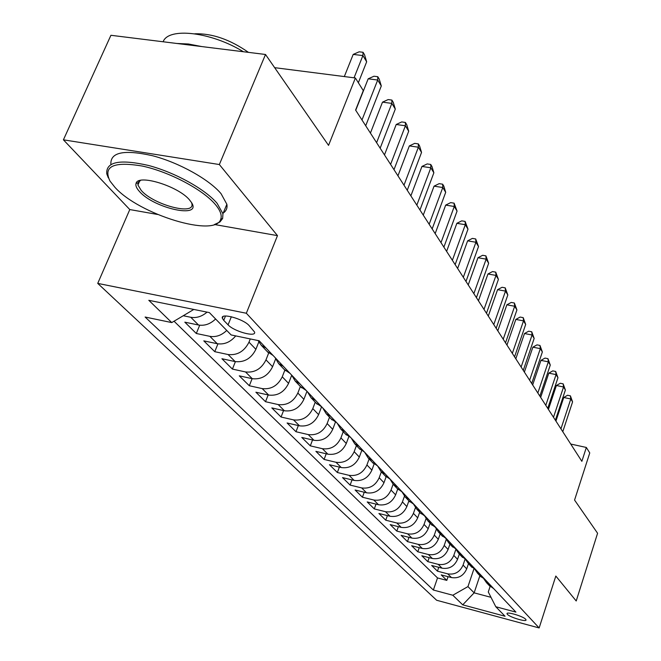 <?xml version="1.0" encoding="UTF-8"?>
<svg xmlns="http://www.w3.org/2000/svg" width="661" height="661" viewBox="0 0 661 661"><rect width="100%" height="100%" fill="white"/><g stroke="black" fill="none" stroke-linecap="round" stroke-linejoin="round"><path stroke-width="0.99" d="M525.677 619.266C523.215 616.267 506.062 611.218 507.02 613.755L507.392 614.35C509.945 617.349 526.9 622.356 526.024 619.836L525.677 619.266M97.737 283.395L436.632 600.254L539.145 627.95L246.338 313.248L97.737 283.395L129.787 209.562L157.558 214.47M214.387 224.5L277.48 235.63L219.353 164.539L63.415 139.826L129.787 209.562M63.415 139.826L110.924 35.289L265.507 54.483L328.55 145.379L355.387 77.981L274.662 67.67M539.145 627.95L555.818 576.045L576.21 600.981L597.585 533.253L574.566 500.063L589.761 452.925L586.34 447.456L570.732 444.043M219.353 164.539L265.507 54.483M215.602 318.999C210.363 324.006 204.662 326.005 198.515 325.014L184.824 322.171L196.309 333.491L199.705 325.204M235.713 335.904C230.449 342.158 224.294 344.761 217.246 343.712L203.795 340.869L214.767 351.685L217.94 343.844M258.765 342.051L255.881 349.339C251.279 358.477 244.372 362.567 235.151 361.592L221.922 358.733L232.424 369.086L235.399 361.641M275.546 359.138L272.58 366.723C268.11 375.696 261.343 379.687 252.279 378.695L239.274 375.836L249.329 385.743L252.122 378.662M291.683 375.332L288.568 383.372C284.222 392.18 277.587 396.079 268.688 395.071L255.89 392.213L265.524 401.714L268.168 394.956M306.977 391.295L303.895 399.335C299.664 407.986 293.162 411.795 284.412 410.77L271.82 407.911L281.065 417.025L283.552 410.58M321.568 406.812L318.602 414.645C314.471 423.139 308.1 426.874 299.491 425.833L287.105 422.982L295.979 431.732L298.334 425.568M335.433 422.115L332.723 429.344C328.691 437.689 322.444 441.341 313.975 440.3L301.78 437.45L310.315 445.853L312.546 439.962M348.793 436.714L346.29 443.473C342.357 451.678 336.226 455.247 327.897 454.19L315.892 451.356L324.097 459.436L326.204 453.793M361.674 450.678L359.328 457.057C355.502 465.121 349.479 468.624 341.274 467.558L329.459 464.724L337.358 472.508L339.357 467.096M374.101 464.039L371.887 470.128C368.144 478.06 362.236 481.489 354.156 480.423L342.522 477.597L350.123 485.091L352.032 479.903M386.107 476.829L383.975 482.72C380.323 490.52 374.514 493.883 366.566 492.809L355.097 489.999L362.426 497.221L364.244 492.238M397.699 489.074L395.633 494.849C392.056 502.525 386.355 505.83 378.522 504.748L367.227 501.947L374.291 508.912L376.018 504.128M408.886 500.864L406.87 506.557C403.375 514.109 397.765 517.348 390.056 516.266L378.918 513.481L385.743 520.199L387.387 515.597M419.685 512.242L417.711 517.844C414.29 525.28 408.779 528.461 401.186 527.371L390.205 524.603L396.798 531.097L398.368 526.66M430.113 523.231L428.188 528.75C424.833 536.071 419.421 539.194 411.927 538.104L401.111 535.352L407.473 541.623L408.977 537.352M440.185 533.848L438.301 539.285C435.021 546.498 429.691 549.555 422.313 548.473L411.646 545.73L417.793 551.795L419.231 547.68M449.926 544.11L448.084 549.473C444.87 556.57 439.631 559.586 432.352 558.495L421.834 555.769L427.783 561.635L429.154 557.669M459.345 554.042L457.544 559.322C454.396 566.32 449.232 569.278 442.06 568.187L431.683 565.486L437.442 571.162L438.764 567.328M355.387 77.981L363.294 90.631L355.601 110.073L581.862 461.328L586.34 447.456M223.724 320.354L228.07 324.848C233.969 331.483 256.559 337.631 254.568 332.029L249.065 325.526C243.265 318.792 220.154 312.521 222.352 318.247L223.724 320.354L225.484 316.008M490.115 586.456L488.281 591.967L495.783 606.732L515.919 612.119L259.195 340.787L231.135 334.945L209.38 312.603L148.808 300.309L171.761 322.585L145.114 317.032L433.368 590.033L452.818 595.239L467.955 586.596L474.135 592.851L491.007 597.329M495.783 606.732L505.054 616.25L462.717 604.84L452.818 595.239M465.088 559.173L463.08 565.081C459.965 572.021 454.851 574.946 447.737 573.855L437.442 571.162M468.467 563.651L466.707 568.857L463.08 565.081M455.9 549.291L453.801 555.422C450.628 562.461 445.431 565.436 438.218 564.354L427.783 561.635M446.258 539.508L444.209 545.441C440.97 552.588 435.69 555.612 428.378 554.529L417.793 551.795M436.31 529.329L434.302 535.113C430.989 542.367 425.626 545.457 418.198 544.367L407.473 541.623M426.039 518.728L424.04 524.437C420.66 531.799 415.207 534.939 407.672 533.857L396.798 531.097M415.422 507.706L413.422 513.374C409.969 520.86 404.425 524.057 396.782 522.975L385.743 520.199M404.449 496.221L402.425 501.922C398.897 509.524 393.254 512.787 385.495 511.705L374.291 508.912M393.105 484.257L391.023 490.049C387.412 497.774 381.67 501.104 373.796 500.022L362.426 497.221M381.339 471.83L379.199 477.738C375.506 485.595 369.656 488.983 361.658 487.909L350.123 485.091M369.119 458.949L366.921 464.956C363.145 472.945 357.188 476.399 349.066 475.333L337.358 472.508M356.428 445.58L354.172 451.686C350.305 459.808 344.241 463.336 335.986 462.27L324.097 459.436M343.241 431.674L340.927 437.888C336.961 446.15 330.781 449.753 322.394 448.703L310.315 445.853M329.517 417.223L327.137 423.536C323.072 431.939 316.776 435.624 308.249 434.583L295.979 431.732M315.239 402.169L312.793 408.597C308.621 417.149 302.201 420.917 293.534 419.884L281.065 417.025M300.358 386.487L297.847 393.031C293.558 401.739 287.014 405.59 278.198 404.573L265.524 401.714M284.85 370.143L282.255 376.803C277.86 385.669 271.175 389.61 262.21 388.61L249.329 385.743M268.672 353.04L265.986 359.857C261.467 368.896 254.642 372.928 245.52 371.945L232.424 369.086M250.271 338.936L248.99 342.158C244.339 351.371 237.373 355.502 228.086 354.536L214.767 351.685M207.042 312.132C201.902 316.52 196.482 318.238 190.781 317.28L183.254 315.735M174.041 321.221L437.524 577.937L446.803 580.383L448.067 576.681M466.707 568.857C463.617 575.756 458.536 578.664 451.463 577.574L441.226 574.888L446.803 580.383M226.74 330.434C221.567 335.367 215.94 337.341 209.859 336.333L196.309 333.491M277.48 235.63L246.338 313.248M479.894 575.69L474.135 592.851L462.717 604.84M473.954 568.824L467.955 586.596M193.813 309.447L171.761 322.585M266.077 348.066L261.31 345.339L258.087 340.564M267.143 351.478L273.067 355.461M283.321 366.293L278.636 363.6L275.009 357.51M284.172 369.425L290.005 373.358M299.813 383.719L295.194 381.05L291.608 375.051M300.449 386.586L306.2 390.477M315.578 400.384L311.042 397.748L307.489 391.833M316.041 403.012L321.7 406.854M330.682 416.347L326.212 413.736L322.7 407.903M330.963 418.744L336.548 422.544M345.158 431.641L340.754 429.055L337.275 423.313M345.282 433.831L350.776 437.582M359.039 446.315L354.701 443.762L351.264 438.094M359.022 448.307L364.434 452.017M372.366 460.403L368.094 457.875L364.698 452.298M372.217 462.213L377.555 465.881M385.173 473.937L380.967 471.442L377.605 465.939M384.9 475.581L390.155 479.208M397.492 486.959L393.345 484.48L390.048 479.167M397.096 488.438L402.285 492.024M409.341 499.485L405.251 497.031L402.037 491.933M408.845 500.815L413.96 504.36M420.76 511.54L416.727 509.127L413.588 504.219M420.165 512.746L425.205 516.241M431.757 523.165L427.783 520.777L424.726 516.059M431.071 524.239L436.045 527.701M442.366 534.377L438.441 532.014L435.459 527.47M441.598 535.327L446.497 538.748M452.595 545.193L448.736 542.855L445.82 538.484M451.752 546.036L456.594 549.415M462.477 555.645L458.668 553.323L455.826 549.109M461.568 556.38L466.336 559.718M472.028 565.733L468.269 563.445L465.493 559.371M471.045 566.37L475.763 569.675M481.258 575.491L477.548 573.227L474.838 569.295M480.217 576.037L484.868 579.3M490.189 584.927L486.529 582.688L483.877 578.887M437.524 577.937L433.368 590.033M489.09 585.382L493.676 588.612M138.471 181.048L139.306 181.858M354.048 77.808L362.906 55.582L366.665 61.795L358.353 82.732M344.323 76.569L353.197 54.409L362.906 55.582L363.046 52.285L364.55 54.772L366.665 61.795M353.197 54.409L359.171 51.814L363.046 52.285M215.279 204.398C202.795 189.558 169.315 171.81 142.338 166.06C113.626 161.259 102.852 166.266 109.999 181.073L114.915 187.286C139.165 214.618 215.816 237.977 220.741 219.196C222.137 215.312 220.311 210.38 215.279 204.398M108.33 177.859L106.751 173.777C105.9 161.73 119.781 158.954 148.403 165.44C175.016 172.43 205.249 189.244 217.097 203.307L222.939 213.743L222.65 218.477L219.948 221.964L215.015 224.269M189.616 200.027L191.5 202.539C202.473 218.998 154.079 208.488 139.438 191.467C136.521 188.269 135.389 185.601 136.059 183.469C137.785 173.661 178.503 186.195 189.616 200.027M140.553 180.379L138.017 182.783L137.934 185.014L141.206 190.401C153.649 204.96 195.433 215.932 191.822 203.555L191.55 202.63M163.127 41.767C168.398 26.977 211.198 31.893 243.388 51.74M176.9 43.477L188.426 43.998L201.572 46.543M194.78 33.794C212.115 33.29 230.011 39.478 248.462 52.368M110.891 164.407C110.123 152.212 124.028 149.328 152.617 155.748C179.189 162.68 209.322 179.544 221.088 193.723L226.863 204.266C227.533 208.025 226.318 210.95 223.236 213.024M361.988 119.98L377.704 80.022L381.298 85.963L365.707 125.755M355.734 110.271L368.177 78.808L377.704 80.022L377.786 76.709L379.224 79.097L381.298 85.963M368.177 78.808L373.986 76.23L377.786 76.709M376.605 142.677L391.849 103.397L395.295 109.082L380.158 148.188M370.424 133.076L382.496 102.149L391.849 103.397L391.89 100.075L393.27 102.356L395.295 109.082M382.496 102.149L388.156 99.58L391.89 100.075M390.593 164.391L405.4 125.772L408.696 131.217L393.997 169.67M384.479 154.905L396.203 124.491L405.4 125.772L405.391 122.45L406.713 124.632L408.696 131.217M396.203 124.491L401.723 121.938L405.391 122.45M403.987 185.187L418.38 147.213L421.544 152.435L407.25 190.252M397.955 175.818L409.349 145.907L418.38 147.213L418.33 143.891L419.595 145.982L421.544 152.435M409.349 145.907L414.728 143.371L418.33 143.891M416.835 205.125L430.832 167.778L433.864 172.785L419.958 209.983M410.869 195.863L421.949 166.448L430.832 167.778L430.741 164.457L431.955 166.465L433.864 172.785M421.949 166.448L427.196 163.928L430.741 164.457M429.163 224.261L442.787 187.517L445.696 192.326L432.162 228.929M423.263 215.114L434.054 186.162L442.787 187.517L442.655 184.196L443.828 186.129L445.696 192.326M434.054 186.162L439.168 183.659L442.655 184.196M440.994 242.637L454.264 206.48L457.065 211.107L443.886 247.123M435.169 233.597L445.679 205.108L454.264 206.48L454.107 203.167L457.065 211.107M445.679 205.108L450.678 202.621L454.107 203.167M452.372 260.302L465.303 224.707L467.996 229.16L455.148 264.615M446.613 251.362L456.858 223.319L465.303 224.707L465.113 221.41L467.996 229.16M456.858 223.319L461.742 220.857L465.113 221.41M463.32 277.298L475.928 242.256L478.514 246.536L465.988 281.437M457.627 268.457L467.616 240.852L475.928 242.256L475.705 238.96L478.514 246.536M467.616 240.852L472.392 238.398L475.705 238.96M473.854 293.649L486.149 259.145L488.653 263.268L476.424 297.64M468.228 284.916L477.969 257.732L486.149 259.145L485.909 255.857L488.653 263.268M477.969 257.732L482.646 255.295L485.909 255.857M484.001 309.406L496.006 275.414L498.411 279.396L486.479 313.256M478.44 300.78L487.95 273.993L496.006 275.414L495.742 272.15L498.411 279.396M487.95 273.993L492.519 271.58L495.742 272.15M493.784 324.592L505.508 291.113L507.83 294.946L496.171 328.302M488.289 316.065L497.576 289.675L505.508 291.113L505.219 287.857L507.83 294.946M497.576 289.675L502.054 287.287L505.219 287.857M503.219 339.242L514.671 306.25L516.919 309.951L505.525 342.819M497.791 330.814L506.863 304.812L514.671 306.25L514.365 303.011L516.919 309.951M506.863 304.812L511.242 302.441L514.365 303.011M512.325 353.379L523.52 320.866L525.685 324.444L514.555 356.841M506.962 345.05L515.828 319.42L523.52 320.866L523.198 317.644L525.685 324.444M515.828 319.42L520.124 317.065L523.198 317.644M521.124 367.037L532.072 334.987L534.162 338.44L523.272 370.375M515.82 358.799L524.487 333.532L532.072 334.987L531.733 331.781L534.162 338.44M524.487 333.532L528.701 331.202L531.733 331.781M529.626 380.232L540.334 348.636L542.359 351.974L531.708 383.463M524.38 372.085L532.865 347.182L540.334 348.636L539.979 345.447L542.359 351.974M532.865 347.182L536.996 344.868L539.979 345.447M537.847 392.989L548.333 361.831L550.283 365.07L539.855 396.113M532.659 384.942L540.962 360.377L548.333 361.831L547.952 358.667L550.283 365.07M540.962 360.377L545.011 358.088L547.952 358.667M545.796 405.333L556.066 374.605L557.958 377.737L547.746 408.358M540.665 397.377L548.804 373.151L556.066 374.605L555.678 371.457L557.958 377.737M548.804 373.151L552.778 370.879L555.678 371.457M553.497 417.289L563.552 386.974L565.386 390.007L555.38 420.214M548.423 409.415L556.388 385.512L563.552 386.974L563.147 383.843L565.386 390.007M556.388 385.512L560.288 383.264L563.147 383.843M560.949 428.857L570.807 398.955L572.583 401.888L562.775 431.699M555.934 421.074L563.742 397.492L570.807 398.955L570.393 395.84L572.583 401.888M563.742 397.492L567.568 395.261L570.393 395.84M457.544 559.322L453.801 555.422M448.084 549.473L444.209 545.441M438.301 539.285L434.302 535.113M428.188 528.75L424.04 524.437M417.711 517.844L413.422 513.374M406.87 506.557L402.425 501.922M395.633 494.849L391.023 490.049M383.975 482.72L379.199 477.738M371.887 470.128L366.921 464.956M359.328 457.057L354.172 451.686M346.29 443.473L340.927 437.888M332.723 429.344L327.137 423.536M318.602 414.645L312.793 408.597M303.895 399.335L297.847 393.031M288.568 383.372L282.255 376.803M272.58 366.723L265.986 359.857M255.881 349.339L248.99 342.158M198.515 325.014L190.781 317.28M451.463 577.574L447.737 573.855M442.06 568.187L438.218 564.354M432.352 558.495L428.378 554.529M422.313 548.473L418.198 544.367M411.927 538.104L407.672 533.857M401.186 527.371L396.782 522.975M390.056 516.266L385.495 511.705M378.522 504.748L373.796 500.022M366.566 492.809L361.658 487.909M354.156 480.423L349.066 475.333M341.274 467.558L335.986 462.27M327.897 454.19L322.394 448.703M313.975 440.3L308.249 434.583M299.491 425.833L293.534 419.884M284.412 410.77L278.198 404.573M268.688 395.071L262.21 388.61M252.279 378.695L245.52 371.945M235.151 361.592L228.086 354.536M217.246 343.712L209.859 336.333M231.35 316.743L228.07 324.848M268.341 352.743L261.31 345.339M285.354 370.672L278.636 363.6M301.623 387.817L295.194 381.05M317.189 404.226L311.042 397.748M332.103 419.942L326.212 413.736M346.405 435.012L340.754 429.055M360.121 449.472L354.701 443.762M373.308 463.361L368.094 457.875M385.974 476.713L380.967 471.442M398.162 489.561L393.345 484.48M409.894 501.922L405.251 497.031M421.197 513.837L416.727 509.127M432.096 525.321L427.783 520.777M442.606 536.393L438.441 532.014M452.752 547.085L448.736 542.855M462.551 557.413L458.668 553.323M472.02 567.394L468.269 563.445M481.175 577.045L477.548 573.227M490.041 586.381L486.529 582.688M223.03 316.578L222.352 318.247M226.863 204.266L222.939 213.743M137.934 185.014L139.785 180.767M138.017 182.783L136.059 183.469M220.741 219.196L222.65 218.477"/></g></svg>
